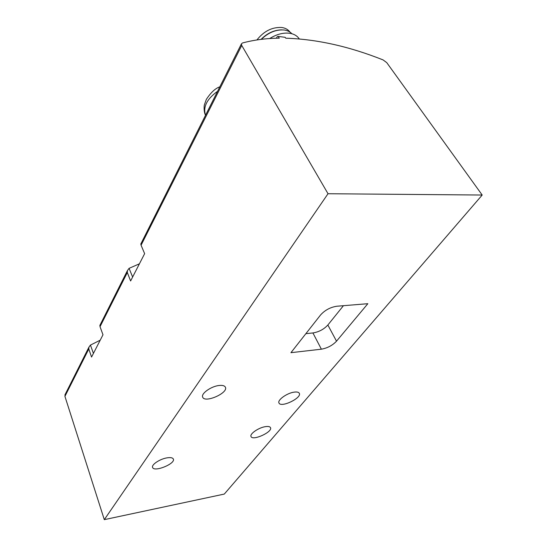 <?xml version="1.0" encoding="UTF-8"?>
<svg xmlns="http://www.w3.org/2000/svg" width="547" height="547" viewBox="0 0 547 547"><rect width="100%" height="100%" fill="white"/><g stroke="black" fill="none" stroke-linecap="round" stroke-linejoin="round"><path stroke-width="0.82" d="M383.098 59.924C349.205 46.433 316.754 39.193 285.753 38.194L285.192 37.319L278.191 36.417L279.291 38.167C266.198 38.311 253.924 39.917 242.465 42.981L241.412 43.897L241.74 45.456L141.078 245.227L144.634 253.651L130.61 280.973L127.321 272.536L100.026 326.703L102.986 334.778L91.554 357.047L88.799 348.986L64.929 396.363L104.306 519.65L224.297 494.071L482.194 195.04L386.763 62.652L383.098 59.924M100.21 340.193L90.44 345.089L88.935 347.154L88.799 348.986M139.423 263.804L129.078 268.345L127.43 270.587L127.321 272.536M241.74 45.456L328.022 193.727L104.306 519.65M141.078 245.227L140.839 243.921M100.026 326.703L99.923 325.301M65.155 394.449L64.929 396.363M328.022 193.727L482.194 195.04M321.383 349.184L290.936 352.678L320.604 314.928C324.966 310.122 330.402 307.216 336.911 306.224L367.837 303.701L336.514 341.178C332.439 345.458 327.393 348.124 321.383 349.184L312.918 332.952L305.876 333.663M218.923 385.512C222.397 385.109 224.543 385.656 225.357 387.153C228.673 392.931 204.64 403.488 202.67 397.108C200.845 393.655 210.985 386.367 218.923 385.512M166.883 457.88C170.479 457.299 172.62 457.682 173.324 459.022C175.806 463.692 153.871 472.56 152.579 467.384C151.3 464.711 159.854 459.001 166.883 457.88M265.357 426.653C268.153 426.222 269.856 426.537 270.464 427.61C273.056 431.85 252.502 441.244 251.018 436.492C249.528 433.915 258.628 427.631 265.357 426.653M294.231 392.124C296.939 391.761 298.614 392.137 299.271 393.238C302.231 397.895 280.755 408.171 278.97 402.961C277.206 400.055 287.127 392.965 294.231 392.124M90.44 345.089L93.428 353.396M129.078 268.345L132.634 277.035M276.385 38.228L277.24 36.622L278.191 36.417M343.434 305.691L327.858 325.007C323.872 329.321 318.894 331.974 312.918 332.952M269.698 38.55C276.502 34.311 283.072 32.54 289.411 33.23C293.896 33.887 297.185 35.781 299.271 38.926L299.271 38.926M261.322 39.343C268.495 32.464 276.126 29.36 284.228 30.01C287.469 30.468 290.019 31.712 291.886 33.736M261.063 39.37C267.326 33.121 274.232 29.948 281.78 29.853M256.926 39.945C263.893 31.131 272.18 26.981 281.787 27.494C285.219 28 287.845 29.394 289.657 31.692L289.821 31.917M217.576 91.294C206.889 98.986 202.875 106.973 205.535 115.253C203.655 111.889 204.058 105.468 204.414 104.737L206.335 99.404C210.862 92.498 215.354 88.313 219.819 86.836M327.858 325.007L336.514 341.178M241.412 43.897L140.77 244.065M127.43 270.587L99.821 325.499M88.935 347.154L64.936 394.886M289.657 31.692L289.931 32.061"/></g></svg>
